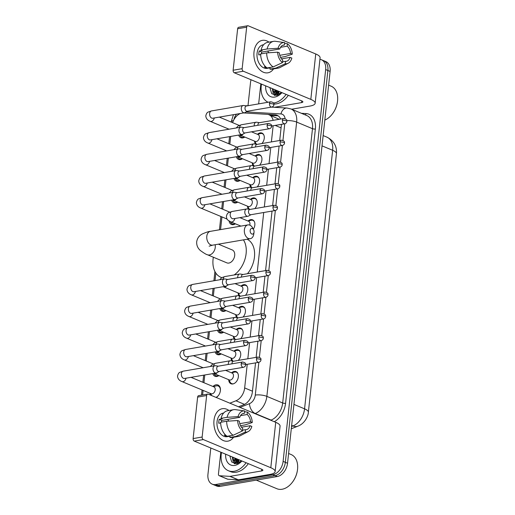 <?xml version="1.0" encoding="UTF-8"?>
<svg xmlns="http://www.w3.org/2000/svg" width="515" height="515" viewBox="0 0 515 515"><rect width="100%" height="100%" fill="white"/><g stroke="black" fill="none" stroke-linecap="round" stroke-linejoin="round"><path stroke-width="0.77" d="M231.531 372.841A6.586 4.487 112.6 0 1 234.216 371.424A6.586 4.487 112.6 0 1 236.07 371.611A6.586 4.487 112.6 0 1 238.104 378.152A6.586 4.487 112.6 0 1 232.851 383.952A6.586 4.487 112.6 0 1 230.997 383.765A6.586 4.487 112.6 0 1 228.679 379.677M233.887 351.159A6.586 4.487 112.6 0 1 236.572 349.743A6.586 4.487 112.6 0 1 238.426 349.93A6.586 4.487 112.6 0 1 238.336 360.41M236.243 329.471A6.586 4.487 112.6 0 1 238.928 328.055A6.586 4.487 112.6 0 1 240.782 328.242A6.586 4.487 112.6 0 1 240.692 338.722M238.6 307.783A6.586 4.487 112.6 0 1 241.284 306.367A6.586 4.487 112.6 0 1 243.138 306.554A6.586 4.487 112.6 0 1 243.048 317.034M240.956 286.102A6.586 4.487 112.6 0 1 243.64 284.686A6.586 4.487 112.6 0 1 245.494 284.872A6.586 4.487 112.6 0 1 245.404 295.353M248.024 221.044A6.586 4.487 112.6 0 1 250.702 219.628A6.586 4.487 112.6 0 1 252.556 219.815A6.586 4.487 112.6 0 1 253.329 229.201M250.38 199.357A6.586 4.487 112.6 0 1 253.058 197.94A6.586 4.487 112.6 0 1 254.912 198.127A6.586 4.487 112.6 0 1 254.828 208.607M252.736 177.675A6.586 4.487 112.6 0 1 255.414 176.259A6.586 4.487 112.6 0 1 257.268 176.445A6.586 4.487 112.6 0 1 257.185 186.926M255.092 155.987A6.586 4.487 112.6 0 1 257.77 154.571A6.586 4.487 112.6 0 1 259.624 154.758A6.586 4.487 112.6 0 1 259.534 165.238M257.449 134.299A6.586 4.487 112.6 0 1 260.127 132.883A6.586 4.487 112.6 0 1 261.981 133.07A6.586 4.487 112.6 0 1 261.89 143.55M212.965 386.488A7.004 4.777 112.6 0 1 216.004 384.802A7.004 4.777 112.6 0 1 217.98 385.001A7.004 4.777 112.6 0 1 220.362 390.859A7.004 4.777 112.6 0 1 216.236 397.496M218.92 375.602A7.004 4.777 112.6 0 1 216.912 376.446A7.004 4.777 112.6 0 1 214.942 376.246A7.004 4.777 112.6 0 1 212.753 373.607M221.276 353.921A7.004 4.777 112.6 0 1 219.268 354.758A7.004 4.777 112.6 0 1 217.298 354.558A7.004 4.777 112.6 0 1 215.109 351.919M223.632 332.233A7.004 4.777 112.6 0 1 221.624 333.07A7.004 4.777 112.6 0 1 219.654 332.877A7.004 4.777 112.6 0 1 217.465 330.237M225.988 310.551A7.004 4.777 112.6 0 1 223.98 311.388A7.004 4.777 112.6 0 1 222.01 311.189A7.004 4.777 112.6 0 1 219.821 308.549M235.407 223.806A7.004 4.777 112.6 0 1 233.404 224.643A7.004 4.777 112.6 0 1 231.435 224.443A7.004 4.777 112.6 0 1 229.053 220.98M237.763 202.118A7.004 4.777 112.6 0 1 235.761 202.962A7.004 4.777 112.6 0 1 233.784 202.762A7.004 4.777 112.6 0 1 231.602 200.123M240.119 180.437A7.004 4.777 112.6 0 1 238.117 181.274A7.004 4.777 112.6 0 1 236.14 181.074A7.004 4.777 112.6 0 1 233.958 178.435M242.475 158.749A7.004 4.777 112.6 0 1 240.473 159.586A7.004 4.777 112.6 0 1 238.497 159.393A7.004 4.777 112.6 0 1 236.314 156.753M244.831 137.067A7.004 4.777 112.6 0 1 242.829 137.904A7.004 4.777 112.6 0 1 240.853 137.705A7.004 4.777 112.6 0 1 238.67 135.065M243.627 112.933L267.073 114.324A12.347 8.42 -67.4 0 1 269.004 114.761A12.347 8.42 -67.4 0 1 273.098 120.349M279.207 119.293L269.004 114.761M240.492 113.474A12.347 8.42 -67.4 0 0 232.606 122.66M229.857 403.181L235.954 400.792A12.347 8.42 -67.4 0 0 244.664 387.943L247.232 364.305M247.831 358.775L249.588 342.623M250.187 337.093L251.944 320.935M252.543 315.405L254.301 299.247M254.899 293.717L256.65 277.566M257.255 272.036L263.719 212.508M264.324 206.978L266.075 190.82M266.68 185.291L268.431 169.139M269.036 163.609L270.787 147.451M271.392 141.921L273.143 125.763M230.688 136.436L229.845 144.181M228.332 158.124L227.488 165.862M225.976 179.806L225.132 187.55M223.619 201.494L222.776 209.238M221.946 216.912L220.562 229.6M215.843 273.085L215.025 280.578M214.195 288.239L213.352 295.977M211.839 309.921L210.996 317.665M209.483 331.609L208.639 339.346M207.127 353.29L206.283 361.034M204.77 374.978L203.934 382.722M203.097 390.396L202.601 394.966M253.168 165.791A6.586 4.487 112.6 0 1 252.241 162.824M250.811 187.473A6.586 4.487 112.6 0 1 249.884 184.505M248.455 209.161A6.586 4.487 112.6 0 1 247.528 206.193M239.031 295.9A6.586 4.487 112.6 0 1 238.104 292.938M236.675 317.588A6.586 4.487 112.6 0 1 235.748 314.62M234.319 339.276A6.586 4.487 112.6 0 1 233.392 336.308M231.962 360.957A6.586 4.487 112.6 0 1 231.035 357.989M255.524 144.103A6.586 4.487 112.6 0 1 254.597 141.136M210.326 395.031A7.004 4.777 112.6 0 1 210.114 393.325M319.924 59.328A12.347 8.42 112.6 0 1 321.405 59.727A12.347 8.42 112.6 0 1 325.667 69.57L283.102 461.395A12.347 8.42 112.6 0 1 272.808 474.688L215.695 484.506L217.916 485.433A12.347 8.42 112.6 0 1 214.44 485.085A12.347 8.42 112.6 0 0 217.916 485.433L275.029 475.615L217.916 485.433L220.137 486.36A12.347 8.42 112.6 0 1 216.661 486.012L212.212 484.158A12.347 8.42 112.6 0 1 207.951 474.315L210.809 448.005M283.102 461.395L285.323 462.322A12.347 8.42 112.6 0 1 275.029 475.615A12.347 8.42 112.6 0 0 285.323 462.322L327.888 70.497L285.323 462.322L287.544 463.249A12.347 8.42 112.6 0 1 277.25 476.542L220.137 486.36M321.405 59.727L323.626 60.654A12.347 8.42 112.6 0 1 327.888 70.497A12.347 8.42 112.6 0 0 323.626 60.654L325.847 61.581A12.347 8.42 112.6 0 1 330.109 71.424L287.544 463.249M235.001 463.815A16.461 11.227 112.6 0 1 234.743 462.129A16.461 11.227 112.6 0 0 235.001 463.815M234.711 461.794A16.461 11.227 112.6 0 1 234.795 458.015A16.461 11.227 112.6 0 0 234.711 461.794M275.016 95.475A16.461 11.227 112.6 0 1 274.759 93.788A16.461 11.227 112.6 0 0 275.016 95.475M274.727 93.453A16.461 11.227 112.6 0 1 274.81 89.674A16.461 11.227 112.6 0 0 274.727 93.453M247.992 105.71L250.515 82.484A12.347 8.42 112.6 0 1 251.043 79.761M215.695 484.506A12.347 8.42 112.6 0 1 212.212 484.158M236.9 462.193A16.461 11.227 112.6 0 1 237.016 458.942A19.75 13.467 112.6 0 0 237.003 459.071M276.916 93.846A16.461 11.227 112.6 0 1 277.031 90.601A19.75 13.467 112.6 0 0 277.019 90.73M280.643 119.049A12.347 8.42 -67.4 0 0 277.102 115.283A12.347 8.42 -67.4 0 0 275.177 114.839L267.761 114.401M279.703 140.492L281.37 125.119A12.347 8.42 -67.4 0 0 281.435 124.34M238.497 406.779L243.679 404.751A12.347 8.42 -67.4 0 0 252.389 391.902L255.543 362.875M256.142 357.346L257.899 341.194M258.498 335.664L260.255 319.506M260.854 313.976L262.611 297.825M263.21 292.288L264.968 276.137M265.566 270.607L272.036 211.079M272.635 205.549L274.392 189.391M274.991 183.861L276.742 167.71M277.347 162.18L279.098 146.022M270.42 115.354L277.398 115.766A12.347 8.42 112.6 0 1 278.164 115.862M254.011 51.951A16.461 11.047 -99.8 0 1 268.978 42.146A16.461 11.047 -99.8 0 0 262.335 40.363A16.461 11.047 -99.8 0 0 254.011 51.951A16.461 11.047 -99.8 0 0 260.378 70.323A16.461 11.047 -99.8 0 0 273.574 68.913A16.461 11.047 -99.8 0 1 267.909 72.808A16.461 11.047 -99.8 0 1 254.011 51.951M258.659 103.876L260.835 83.842M291.606 109.225L309.901 106.084A16.461 4.783 -173.8 0 0 315.154 103.225A16.461 4.783 -173.8 0 0 310.815 99.382L243.325 71.225L234.306 72.776L301.796 100.927A4.114 1.197 6.2 0 1 302.884 101.893A4.114 1.197 6.2 0 1 301.571 102.607L274.308 107.294M315.154 103.225L320.085 57.815A16.461 4.783 -173.8 0 0 315.747 53.972L248.256 25.821A2.06 1.384 80.2 0 0 247.696 25.75A2.06 1.384 80.2 0 0 246.659 27.198L237.64 28.75A2.06 1.384 -99.8 0 1 238.677 27.301L247.696 25.75M234.306 72.776A2.06 1.384 -99.8 0 1 233.128 70.24L242.147 68.688L246.659 27.198M242.147 68.688A2.06 1.384 80.2 0 0 243.325 71.225M233.128 70.24L237.64 28.75M261.388 53.811A8.227 5.523 80.2 0 1 261.762 52.079L279.8 48.977A8.227 5.523 -99.8 0 1 283.565 45.069A8.227 5.523 -99.8 0 1 284.396 45.017L282.774 45.294M280.54 47.316L287.177 46.176A8.227 5.523 -99.8 0 1 290.557 53.463L279.787 55.311M267.684 51.056A8.227 5.523 -99.8 0 1 268.714 52.768M260.674 54.603L258.781 54.925A11.935 8.008 -99.8 0 1 258.871 52.916A11.935 8.008 -99.8 0 1 259.206 51.011L262.212 50.496L261.086 50.026A13.577 9.116 -99.8 0 1 267.633 42.378L273.645 41.342A13.577 9.116 -99.8 0 1 275.596 41.322L284.66 42.61L284.396 45.017M270.072 67.845L267.143 68.347A11.935 8.008 -99.8 0 1 257.069 53.225A11.935 8.008 -99.8 0 1 263.101 44.824L263.622 44.734M265.56 66.667L264.324 66.879A11.935 8.008 -99.8 0 0 267.098 68.038L270.105 67.523L269.931 69.107L275.943 68.077L285.265 63.744L285.529 61.337L282.568 61.845M281.493 58.864L290.125 57.377L291.838 58.092A10.699 7.178 -99.8 0 1 288.226 63.223L280.089 67.484A13.577 9.116 -99.8 0 1 278.242 68.109L272.229 69.145A13.577 9.116 -99.8 0 1 269.931 69.107M267.156 67.948A13.577 9.116 -99.8 0 1 260.661 53.94L266.673 52.903L277.662 52.176L279.368 52.891A8.227 5.523 -99.8 0 0 282.748 60.178L282.49 62.585L273.169 66.918L267.156 67.948M280.566 57.352L285.213 56.547L292.263 54.178L290.557 53.463M278.242 68.109A13.577 9.116 -99.8 0 1 275.943 68.077M273.169 66.918A13.577 9.116 -99.8 0 1 266.673 52.903M287.177 46.176L287.434 43.769L284.576 43.363M287.434 43.769A10.699 7.178 -99.8 0 1 292.263 54.178M288.226 63.223A10.699 7.178 -99.8 0 1 285.265 63.744M282.49 62.585A10.699 7.178 -99.8 0 1 277.662 52.176M290.125 57.377A8.227 5.523 -99.8 0 1 286.359 61.285A8.227 5.523 -99.8 0 1 285.529 61.337M279.8 48.977L278.087 48.262L267.098 48.989L261.086 50.026M267.098 48.989A13.577 9.116 -99.8 0 1 273.645 41.342M278.087 48.262A10.699 7.178 -99.8 0 1 284.66 42.61M261.762 52.079L259.206 51.011M277.598 94.515A18.514 12.63 112.6 0 1 277.81 91.322M286.121 94.387A20.574 14.034 112.6 0 1 274.135 102.942A20.574 14.034 112.6 0 1 273.562 103.026M268.103 102.253A20.574 14.034 112.6 0 1 261.491 84.119M288.342 95.314A20.574 14.034 112.6 0 1 276.355 103.863A20.574 14.034 112.6 0 1 273.928 104.024M281.937 92.642A14.401 9.824 112.6 0 1 274.772 97.065A14.401 9.824 112.6 0 1 265.676 85.863M269.854 87.602L271.733 93.685L276.645 95.455L281.84 92.603M273.04 88.934L273.42 91.129L275.873 94.335M272.345 88.644L272.725 90.84L275.519 94.206L278.242 94.419L281.711 92.552M275.815 90.093L276.201 92.288L277.43 94.528M277.714 94.818L278.042 95.101M275.119 89.803L275.506 91.998L277.019 94.528M277.315 94.786L277.875 95.159M278.589 91.252L279.227 94.129M277.9 90.962L278.75 94.29M281.37 92.41L281.396 92.816M280.675 92.121L280.804 93.273M328.622 85.142L331.164 86.205A18.514 12.63 112.6 0 1 337.473 101.655A18.514 12.63 112.6 0 1 332.33 114.002A18.514 12.63 112.6 0 1 324.823 120.104M337.473 101.655L337.434 101.964A17.697 12.064 112.6 0 1 332.516 113.757L332.33 114.002M272.641 90.556L273.111 92.938L274.366 95.346M250.161 230.469A2.878 1.931 80.2 0 0 251.771 234.003A2.878 1.931 80.2 0 0 254.037 232.188A2.878 1.931 80.2 0 0 254.049 232.091A2.878 1.931 80.2 0 0 253.625 229.78A2.878 1.931 80.2 0 0 251.584 228.448A2.878 1.931 80.2 0 0 250.161 230.469M254.037 232.188L253.792 234.003A6.998 4.693 -99.8 0 1 250.284 238.69A6.998 4.693 -99.8 0 1 244.374 229.825A6.998 4.693 -99.8 0 1 247.915 224.901A6.998 4.693 -99.8 0 1 252.788 228.151L253.625 229.78M209.135 246.17L212.708 245.146A6.998 4.693 80.2 0 1 206.798 236.282A6.998 4.693 80.2 0 1 210.339 231.357C208.936 231.351 206.219 232.239 202.202 234.016C199.093 235.722 197.251 238.31 196.685 241.786C196.498 245.295 197.734 248.224 200.406 250.554C204.017 253.174 206.367 254.577 207.455 254.764L226.896 262.869A6.998 4.77 -67.4 0 0 228.866 263.068A6.998 4.77 -67.4 0 0 234.447 256.908A6.998 4.77 -67.4 0 0 232.284 249.962L218.405 244.168M221.765 277.63A22.634 15.437 112.6 0 1 220.877 277.302A22.634 15.437 112.6 0 1 213.352 257.223M243.421 239.868A22.634 15.437 112.6 0 1 234.125 274.965M247.142 239.23A22.634 15.437 112.6 0 1 247.477 273.716M239.713 134.917L240.196 135.754A6.174 4.21 -67.4 0 0 241.728 137.17A6.174 4.21 -67.4 0 0 243.466 137.344A6.174 4.21 -67.4 0 0 244.606 136.971M246.563 105.955L243.75 105.491A3.702 2.485 80.2 0 0 243.183 105.491A3.702 2.485 80.2 0 0 241.31 108.099A3.702 2.485 80.2 0 0 243.428 112.669A3.702 2.485 80.2 0 0 244.438 112.791A3.702 2.485 80.2 0 0 244.973 112.605L247.47 111.227M269.48 103.669A2.672 1.796 80.2 0 1 270.832 101.783L246.363 105.993A2.672 1.796 80.2 0 0 245.011 107.873A2.672 1.796 80.2 0 0 246.537 111.169A2.672 1.796 80.2 0 0 247.264 111.266L271.74 107.056C273.092 106.637 273.826 105.858 273.941 104.712A2.672 0.779 6.2 0 0 273.24 104.088A2.672 0.779 -173.8 0 0 269.48 103.669A2.672 1.796 80.2 0 0 271.74 107.056M237.357 156.605L237.84 157.442A6.174 4.21 -67.4 0 0 239.372 158.852A6.174 4.21 -67.4 0 0 241.11 159.032A6.174 4.21 -67.4 0 0 242.25 158.652M244.207 127.643L241.393 127.179A3.702 2.485 80.2 0 0 240.827 127.179A3.702 2.485 80.2 0 0 238.954 129.786A3.702 2.485 80.2 0 0 241.072 134.351A3.702 2.485 80.2 0 0 242.082 134.479A3.702 2.485 80.2 0 0 242.617 134.286L245.114 132.915M267.124 125.351A2.672 1.796 80.2 0 1 268.476 123.471L244.007 127.675A2.672 1.796 80.2 0 0 242.655 129.561A2.672 1.796 80.2 0 0 244.181 132.857A2.672 1.796 80.2 0 0 244.908 132.947L269.384 128.744C270.736 128.325 271.469 127.54 271.585 126.394A2.672 0.779 6.2 0 0 270.884 125.769A2.672 0.779 -173.8 0 0 267.124 125.351A2.672 1.796 80.2 0 0 269.384 128.744M235.001 178.287L235.484 179.13A6.174 4.21 -67.4 0 0 237.016 180.54A6.174 4.21 -67.4 0 0 238.754 180.714A6.174 4.21 -67.4 0 0 239.893 180.34M241.85 149.324L239.037 148.867A3.702 2.485 80.2 0 0 238.471 148.867A3.702 2.485 80.2 0 0 236.597 151.474A3.702 2.485 80.2 0 0 238.715 156.039A3.702 2.485 80.2 0 0 239.726 156.167A3.702 2.485 80.2 0 0 240.26 155.974L242.758 154.597M264.768 147.039A2.672 1.796 80.2 0 1 266.12 145.153L241.651 149.363A2.672 1.796 80.2 0 0 240.299 151.243A2.672 1.796 80.2 0 0 241.825 154.545A2.672 1.796 80.2 0 0 242.559 154.635L267.028 150.425C268.379 150.013 269.113 149.228 269.229 148.082A2.672 0.779 6.2 0 0 268.527 147.457A2.672 0.779 -173.8 0 0 264.768 147.039A2.672 1.796 80.2 0 0 267.028 150.425M232.645 199.975L233.128 200.811A6.174 4.21 -67.4 0 0 234.66 202.228A6.174 4.21 -67.4 0 0 236.404 202.401A6.174 4.21 -67.4 0 0 237.537 202.028M239.494 171.012L236.681 170.549A3.702 2.485 80.2 0 0 236.115 170.549A3.702 2.485 80.2 0 0 234.241 173.156A3.702 2.485 80.2 0 0 236.359 177.72A3.702 2.485 80.2 0 0 237.37 177.849A3.702 2.485 80.2 0 0 237.904 177.662L240.402 176.285M262.412 168.727A2.672 1.796 80.2 0 1 263.764 166.841L239.295 171.044A2.672 1.796 80.2 0 0 237.943 172.931A2.672 1.796 80.2 0 0 239.469 176.227A2.672 1.796 80.2 0 0 240.202 176.317L264.671 172.113C266.023 171.695 266.757 170.916 266.873 169.763A2.672 0.779 6.2 0 0 266.171 169.139A2.672 0.779 -173.8 0 0 262.412 168.727A2.672 1.796 80.2 0 0 264.671 172.113M230.295 221.656L230.772 222.499A6.174 4.21 -67.4 0 0 232.31 223.909A6.174 4.21 -67.4 0 0 234.048 224.083A6.174 4.21 -67.4 0 0 235.181 223.71M237.138 192.7L234.331 192.237A3.702 2.485 80.2 0 0 233.759 192.237A3.702 2.485 80.2 0 0 231.885 194.844A3.702 2.485 80.2 0 0 234.003 199.408A3.702 2.485 80.2 0 0 235.014 199.537A3.702 2.485 80.2 0 0 235.548 199.344L238.046 197.972M260.056 190.408A2.672 1.796 80.2 0 1 261.408 188.529L236.939 192.732A2.672 1.796 80.2 0 0 235.587 194.619A2.672 1.796 80.2 0 0 237.112 197.915A2.672 1.796 80.2 0 0 237.846 198.005L262.315 193.801C263.667 193.382 264.401 192.597 264.517 191.451A2.672 0.779 6.2 0 0 263.815 190.827A2.672 0.779 -173.8 0 0 260.056 190.408A2.672 1.796 80.2 0 0 262.315 193.801M220.871 308.401L221.347 309.238A6.174 4.21 -67.4 0 0 222.886 310.654A6.174 4.21 -67.4 0 0 224.624 310.828A6.174 4.21 -67.4 0 0 225.757 310.455M227.72 279.439L224.907 278.976A3.702 2.485 80.2 0 0 224.334 278.976A3.702 2.485 80.2 0 0 222.461 281.583A3.702 2.485 80.2 0 0 224.579 286.153A3.702 2.485 80.2 0 0 225.589 286.276A3.702 2.485 80.2 0 0 226.13 286.089L228.621 284.711M250.631 277.154A2.672 1.796 80.2 0 1 251.983 275.268L227.514 279.478A2.672 1.796 80.2 0 0 226.162 281.357A2.672 1.796 80.2 0 0 227.694 284.653A2.672 1.796 80.2 0 0 228.422 284.75L252.891 280.54C254.243 280.121 254.977 279.342 255.099 278.197A2.672 0.779 6.2 0 0 254.391 277.572A2.672 0.779 -173.8 0 0 250.631 277.154A2.672 1.796 80.2 0 0 252.891 280.54M218.515 330.089L218.991 330.926A6.174 4.21 -67.4 0 0 220.529 332.336A6.174 4.21 -67.4 0 0 222.268 332.516A6.174 4.21 -67.4 0 0 223.401 332.136M225.364 301.127L222.551 300.663A3.702 2.485 80.2 0 0 221.978 300.663A3.702 2.485 80.2 0 0 220.105 303.271A3.702 2.485 80.2 0 0 222.222 307.835A3.702 2.485 80.2 0 0 223.233 307.964A3.702 2.485 80.2 0 0 223.774 307.77L226.265 306.399M248.275 298.835A2.672 1.796 80.2 0 1 249.627 296.955L225.158 301.159A2.672 1.796 80.2 0 0 223.806 303.045A2.672 1.796 80.2 0 0 225.338 306.341A2.672 1.796 80.2 0 0 226.066 306.431L250.535 302.228C251.887 301.809 252.62 301.024 252.743 299.878A2.672 0.779 6.2 0 0 252.035 299.254A2.672 0.779 -173.8 0 0 248.275 298.835A2.672 1.796 80.2 0 0 250.535 302.228M216.158 351.771L216.635 352.614A6.174 4.21 -67.4 0 0 218.173 354.024A6.174 4.21 -67.4 0 0 219.911 354.198A6.174 4.21 -67.4 0 0 221.044 353.824M223.008 322.808L220.195 322.351A3.702 2.485 80.2 0 0 219.622 322.351A3.702 2.485 80.2 0 0 217.748 324.959A3.702 2.485 80.2 0 0 219.866 329.523A3.702 2.485 80.2 0 0 220.877 329.652A3.702 2.485 80.2 0 0 221.418 329.458L223.909 328.081M245.919 320.523A2.672 1.796 80.2 0 1 247.271 318.643L222.802 322.847A2.672 1.796 80.2 0 0 221.45 324.727A2.672 1.796 80.2 0 0 222.982 328.029A2.672 1.796 80.2 0 0 223.71 328.119L248.179 323.909C249.53 323.497 250.264 322.712 250.387 321.566A2.672 0.779 6.2 0 0 249.678 320.942A2.672 0.779 -173.8 0 0 245.919 320.523A2.672 1.796 80.2 0 0 248.179 323.909M213.802 373.459L214.279 374.296A6.174 4.21 -67.4 0 0 215.817 375.712A6.174 4.21 -67.4 0 0 217.555 375.886A6.174 4.21 -67.4 0 0 218.688 375.512M220.652 344.496L217.839 344.033A3.702 2.485 80.2 0 0 217.266 344.033A3.702 2.485 80.2 0 0 215.392 346.64A3.702 2.485 80.2 0 0 217.51 351.204A3.702 2.485 80.2 0 0 218.521 351.333A3.702 2.485 80.2 0 0 219.062 351.146L221.559 349.769M243.563 342.211A2.672 1.796 80.2 0 1 244.915 340.325L220.446 344.529A2.672 1.796 80.2 0 0 219.094 346.415A2.672 1.796 80.2 0 0 220.626 349.711A2.672 1.796 80.2 0 0 221.353 349.801L245.822 345.597C247.174 345.179 247.908 344.4 248.03 343.248A2.672 0.779 6.2 0 0 247.322 342.623A2.672 0.779 -173.8 0 0 243.563 342.211A2.672 1.796 80.2 0 0 245.822 345.597M220.317 391.181A6.174 4.21 -67.4 0 0 218.212 385.999A6.174 4.21 -67.4 0 0 216.474 385.825A6.174 4.21 -67.4 0 0 216.126 385.902L213.352 386.649M183.977 378.474L184.479 378.467A3.702 2.485 80.2 0 1 181.338 373.999A3.702 2.485 80.2 0 1 181.357 373.774A3.702 2.485 80.2 0 1 183.224 371.167L179.98 372.261C178.847 372.609 178.023 373.903 177.527 376.13C177.739 378.725 179.22 380.54 181.969 381.583L211.079 393.724A3.702 2.524 -67.4 0 0 212.122 393.833A3.702 2.524 -67.4 0 0 215.077 390.57A3.702 2.524 -67.4 0 0 213.931 386.887L191.033 377.341M218.296 366.184L215.482 365.721A3.702 2.485 80.2 0 0 214.91 365.721A3.702 2.485 80.2 0 0 213.036 368.328A3.702 2.485 80.2 0 0 215.154 372.892A3.702 2.485 80.2 0 0 216.165 373.021A3.702 2.485 80.2 0 0 216.706 372.828L219.203 371.457M241.207 363.893A2.672 1.796 80.2 0 1 242.559 362.013L218.09 366.216A2.672 1.796 80.2 0 0 216.738 368.103A2.672 1.796 80.2 0 0 218.27 371.399A2.672 1.796 80.2 0 0 218.997 371.489L243.466 367.285C244.818 366.867 245.552 366.081 245.674 364.935A2.672 0.779 6.2 0 0 244.966 364.311A2.672 0.779 -173.8 0 0 241.207 363.893A2.672 1.796 80.2 0 0 243.466 367.285M215.933 397.368A6.174 4.21 -67.4 0 0 218.618 395.243M263.764 134.853A6.174 4.21 -67.4 0 0 262.38 133.681A6.174 4.21 -67.4 0 0 260.642 133.507A6.174 4.21 -67.4 0 0 260.294 133.585L257.519 134.331M254.668 141.168L256.09 143.666A6.174 4.21 -67.4 0 0 256.515 144.264M243.305 133.913A3.702 2.524 -67.4 0 1 241.29 135.258A3.702 2.524 -67.4 0 1 240.248 135.149L255.247 141.406A3.702 2.524 -67.4 0 0 256.29 141.516A3.702 2.524 -67.4 0 0 259.245 138.252A3.702 2.524 -67.4 0 0 258.099 134.57L251.494 131.814M259.496 122.686L256.682 122.222A3.702 2.485 80.2 0 0 256.11 122.222A3.702 2.485 80.2 0 0 254.243 124.83A3.702 2.485 80.2 0 0 254.236 125.918M283.765 118.514C288.329 119.551 286.398 121.077 286.874 121.437A2.672 0.779 6.2 0 0 286.166 120.813A2.672 0.779 -173.8 0 0 282.407 120.394A2.672 1.796 80.2 0 1 283.765 118.514L259.29 122.718A2.672 1.796 80.2 0 0 257.938 124.604A2.672 1.796 80.2 0 0 257.931 125.28M261.408 156.534A6.174 4.21 -67.4 0 0 260.024 155.369A6.174 4.21 -67.4 0 0 258.285 155.195A6.174 4.21 -67.4 0 0 257.938 155.273L255.163 156.019M252.311 162.849L253.734 165.347A6.174 4.21 -67.4 0 0 254.159 165.952M240.949 155.594A3.702 2.524 -67.4 0 1 238.934 156.94A3.702 2.524 -67.4 0 1 237.891 156.837L252.891 163.094A3.702 2.524 -67.4 0 0 253.934 163.197A3.702 2.524 -67.4 0 0 256.888 159.933A3.702 2.524 -67.4 0 0 255.743 156.257L249.138 153.502M257.139 144.367L254.326 143.904A3.702 2.485 80.2 0 0 253.753 143.91A3.702 2.485 80.2 0 0 251.887 146.518A3.702 2.485 80.2 0 0 251.88 147.605M281.409 140.196C285.973 141.239 284.042 142.764 284.518 143.125A2.672 0.779 6.2 0 0 283.81 142.501A2.672 0.779 -173.8 0 0 280.057 142.082A2.672 1.796 80.2 0 1 281.409 140.196L256.934 144.406A2.672 1.796 80.2 0 0 255.582 146.286A2.672 1.796 80.2 0 0 255.575 146.968M259.051 178.222A6.174 4.21 -67.4 0 0 257.667 177.057A6.174 4.21 -67.4 0 0 255.929 176.877A6.174 4.21 -67.4 0 0 255.582 176.954L252.807 177.701M249.955 184.537L251.378 187.035A6.174 4.21 -67.4 0 0 251.803 187.64M238.593 177.282A3.702 2.524 -67.4 0 1 236.578 178.628A3.702 2.524 -67.4 0 1 235.535 178.525L250.535 184.776A3.702 2.524 -67.4 0 0 251.578 184.885A3.702 2.524 -67.4 0 0 254.532 181.621A3.702 2.524 -67.4 0 0 253.386 177.945L246.782 175.19M254.783 166.055L251.97 165.592A3.702 2.485 80.2 0 0 251.397 165.592A3.702 2.485 80.2 0 0 249.53 168.199A3.702 2.485 80.2 0 0 249.524 169.287M279.053 161.884C283.617 162.92 281.686 164.446 282.162 164.806A2.672 0.779 6.2 0 0 281.46 164.182A2.672 0.779 -173.8 0 0 277.701 163.77A2.672 1.796 80.2 0 1 279.053 161.884L254.584 166.088A2.672 1.796 80.2 0 0 253.226 167.974A2.672 1.796 80.2 0 0 253.219 168.656M256.695 199.904A6.174 4.21 -67.4 0 0 255.311 198.739A6.174 4.21 -67.4 0 0 253.573 198.565A6.174 4.21 -67.4 0 0 253.226 198.642L250.451 199.389M247.599 206.225L249.022 208.723A6.174 4.21 -67.4 0 0 249.447 209.322M236.237 198.97A3.702 2.524 -67.4 0 1 234.222 200.316A3.702 2.524 -67.4 0 1 233.179 200.206L248.179 206.464A3.702 2.524 -67.4 0 0 249.221 206.567A3.702 2.524 -67.4 0 0 252.176 203.303A3.702 2.524 -67.4 0 0 251.03 199.627L244.425 196.872M252.427 187.743L249.614 187.28A3.702 2.485 80.2 0 0 249.048 187.28A3.702 2.485 80.2 0 0 247.174 189.887A3.702 2.485 80.2 0 0 247.168 190.975M276.697 183.572C281.261 184.608 279.33 186.134 279.806 186.494A2.672 0.779 6.2 0 0 279.104 185.87A2.672 0.779 -173.8 0 0 275.345 185.452A2.672 1.796 80.2 0 1 276.697 183.572L252.228 187.775A2.672 1.796 80.2 0 0 250.876 189.662A2.672 1.796 80.2 0 0 250.863 190.338M254.339 221.592A6.174 4.21 -67.4 0 0 252.955 220.426A6.174 4.21 -67.4 0 0 251.217 220.253A6.174 4.21 -67.4 0 0 250.869 220.33L248.095 221.07M250.071 209.425L247.258 208.961A3.702 2.485 80.2 0 0 246.691 208.961A3.702 2.485 80.2 0 0 244.818 211.568A3.702 2.485 80.2 0 0 246.936 216.139A3.702 2.485 80.2 0 0 247.94 216.261A3.702 2.485 80.2 0 0 248.481 216.075L250.979 214.697M272.989 207.139A2.672 1.796 80.2 0 1 274.341 205.253L249.872 209.463A2.672 1.796 80.2 0 0 248.52 211.343A2.672 1.796 80.2 0 0 250.045 214.639A2.672 1.796 80.2 0 0 250.773 214.736L275.242 210.526C276.6 210.107 277.334 209.328 277.45 208.182A2.672 0.779 6.2 0 0 276.748 207.558A2.672 0.779 -173.8 0 0 272.989 207.139A2.672 1.796 80.2 0 0 275.242 210.526M249.781 225.126A3.702 2.524 -67.4 0 0 248.674 221.315L239.887 217.645M247.271 286.649A6.174 4.21 -67.4 0 0 245.887 285.484A6.174 4.21 -67.4 0 0 244.149 285.31A6.174 4.21 -67.4 0 0 243.801 285.381L241.026 286.128M238.175 292.964L239.597 295.462A6.174 4.21 -67.4 0 0 240.029 296.067M226.812 285.709A3.702 2.524 -67.4 0 1 224.798 287.055A3.702 2.524 -67.4 0 1 223.755 286.952L238.754 293.209A3.702 2.524 -67.4 0 0 239.797 293.312A3.702 2.524 -67.4 0 0 242.752 290.048A3.702 2.524 -67.4 0 0 241.606 286.372L235.001 283.617M243.003 274.482L240.19 274.019A3.702 2.485 80.2 0 0 239.623 274.019A3.702 2.485 80.2 0 0 237.75 276.626A3.702 2.485 80.2 0 0 237.75 277.714M267.272 270.311C271.836 271.347 269.905 272.873 270.381 273.24A2.672 0.779 6.2 0 0 269.68 272.609A2.672 0.779 -173.8 0 0 265.92 272.197A2.672 1.796 80.2 0 1 267.272 270.311L242.803 274.521A2.672 1.796 80.2 0 0 241.451 276.401A2.672 1.796 80.2 0 0 241.438 277.083M244.915 308.337A6.174 4.21 -67.4 0 0 243.531 307.165A6.174 4.21 -67.4 0 0 241.793 306.992A6.174 4.21 -67.4 0 0 241.445 307.069L238.67 307.816M235.819 314.652L237.241 317.15A6.174 4.21 -67.4 0 0 237.673 317.749M224.456 307.397A3.702 2.524 -67.4 0 1 222.441 308.743A3.702 2.524 -67.4 0 1 221.399 308.633L236.398 314.89A3.702 2.524 -67.4 0 0 237.441 315A3.702 2.524 -67.4 0 0 240.396 311.736A3.702 2.524 -67.4 0 0 239.25 308.054L232.645 305.298M240.647 296.17L237.833 295.707A3.702 2.485 80.2 0 0 237.267 295.707A3.702 2.485 80.2 0 0 235.394 298.314A3.702 2.485 80.2 0 0 235.394 299.402M264.916 291.999C269.48 293.035 267.549 294.561 268.025 294.921A2.672 0.779 6.2 0 0 267.324 294.297A2.672 0.779 -173.8 0 0 263.564 293.878A2.672 1.796 80.2 0 1 264.916 291.999L240.447 296.202A2.672 1.796 80.2 0 0 239.095 298.088A2.672 1.796 80.2 0 0 239.082 298.764M242.565 330.018A6.174 4.21 -67.4 0 0 241.174 328.853A6.174 4.21 -67.4 0 0 239.436 328.679A6.174 4.21 -67.4 0 0 239.089 328.757L236.314 329.503M233.469 336.334L234.885 338.831A6.174 4.21 -67.4 0 0 235.316 339.437M222.1 329.079A3.702 2.524 -67.4 0 1 220.085 330.424A3.702 2.524 -67.4 0 1 219.042 330.321L234.042 336.578A3.702 2.524 -67.4 0 0 235.085 336.681A3.702 2.524 -67.4 0 0 238.039 333.417A3.702 2.524 -67.4 0 0 236.894 329.742L230.289 326.986M238.291 317.852L235.484 317.388A3.702 2.485 80.2 0 0 234.911 317.395A3.702 2.485 80.2 0 0 233.038 320.002A3.702 2.485 80.2 0 0 233.038 321.09M262.56 313.68C267.124 314.723 265.193 316.249 265.669 316.609A2.672 0.779 6.2 0 0 264.968 315.985A2.672 0.779 -173.8 0 0 261.208 315.566A2.672 1.796 80.2 0 1 262.56 313.68L238.091 317.89A2.672 1.796 80.2 0 0 236.739 319.77A2.672 1.796 80.2 0 0 236.726 320.452M240.209 351.706A6.174 4.21 -67.4 0 0 238.818 350.541A6.174 4.21 -67.4 0 0 237.08 350.361A6.174 4.21 -67.4 0 0 236.739 350.438L233.965 351.185M231.113 358.022L232.529 360.519A6.174 4.21 -67.4 0 0 232.96 361.124M219.744 350.767A3.702 2.524 -67.4 0 1 217.729 352.112A3.702 2.524 -67.4 0 1 216.686 352.009L231.686 358.26A3.702 2.524 -67.4 0 0 232.728 358.369A3.702 2.524 -67.4 0 0 235.683 355.105A3.702 2.524 -67.4 0 0 234.537 351.43L227.933 348.674M235.934 339.54L233.128 339.076A3.702 2.485 80.2 0 0 232.555 339.076A3.702 2.485 80.2 0 0 230.681 341.683A3.702 2.485 80.2 0 0 230.681 342.771M260.204 335.368C264.768 336.404 262.837 337.93 263.313 338.291A2.672 0.779 6.2 0 0 262.611 337.666A2.672 0.779 -173.8 0 0 258.852 337.254A2.672 1.796 80.2 0 1 260.204 335.368L235.735 339.572A2.672 1.796 80.2 0 0 234.383 341.458A2.672 1.796 80.2 0 0 234.37 342.14M237.853 373.388A6.174 4.21 -67.4 0 0 236.469 372.223A6.174 4.21 -67.4 0 0 234.724 372.049A6.174 4.21 -67.4 0 0 234.383 372.126L231.608 372.873M228.757 379.71L230.173 382.207A6.174 4.21 -67.4 0 0 231.711 383.617A6.174 4.21 -67.4 0 0 233.45 383.791A6.174 4.21 -67.4 0 0 233.514 383.778M217.388 372.454A3.702 2.524 -67.4 0 1 215.373 373.8A3.702 2.524 -67.4 0 1 214.33 373.69L229.33 379.948A3.702 2.524 -67.4 0 0 230.372 380.051A3.702 2.524 -67.4 0 0 233.327 376.787A3.702 2.524 -67.4 0 0 232.181 373.111L225.576 370.356M233.578 361.227L230.772 360.764A3.702 2.485 80.2 0 0 230.199 360.764A3.702 2.485 80.2 0 0 228.325 363.371A3.702 2.485 80.2 0 0 228.325 364.459M257.848 357.056C262.412 358.092 260.481 359.618 260.963 359.979A2.672 0.779 6.2 0 0 260.255 359.354A2.672 0.779 -173.8 0 0 256.496 358.936A2.672 1.796 80.2 0 1 257.848 357.056L233.379 361.26A2.672 1.796 80.2 0 0 232.027 363.146A2.672 1.796 80.2 0 0 232.014 363.822M213.995 420.292A16.461 11.047 -99.8 0 1 228.963 410.487A16.461 11.047 -99.8 0 0 222.319 408.704A16.461 11.047 -99.8 0 0 213.995 420.292A16.461 11.047 -99.8 0 0 220.362 438.664A16.461 11.047 -99.8 0 0 233.559 437.254A16.461 11.047 -99.8 0 1 227.894 441.149A16.461 11.047 -99.8 0 1 213.995 420.292M229.864 476.362A2.06 1.403 -67.4 0 0 230.121 476.349L238.451 479.826A2.06 1.403 112.6 0 1 238.194 479.838L229.864 476.362L219.48 475.751A2.06 1.403 -67.4 0 1 219.158 475.673A2.06 1.403 -67.4 0 1 218.444 474.038L220.819 452.183M238.451 479.826L269.886 474.424A16.461 4.783 -173.8 0 0 275.139 471.566A16.461 4.783 -173.8 0 0 270.8 467.723L203.309 439.565L194.29 441.117L261.781 469.268A4.114 1.197 6.2 0 1 262.869 470.234A4.114 1.197 6.2 0 1 261.556 470.948L230.121 476.349M238.194 479.838L227.81 479.227A2.06 1.403 112.6 0 1 227.488 479.15L219.158 475.673M275.139 471.566L280.07 426.156A16.461 4.783 -173.8 0 0 275.731 422.313L208.24 394.162A2.06 1.384 80.2 0 0 207.68 394.091A2.06 1.384 80.2 0 0 206.644 395.539L197.625 397.091A2.06 1.384 -99.8 0 1 198.661 395.642L207.68 394.091M194.29 441.117A2.06 1.384 -99.8 0 1 193.119 438.58L202.138 437.029L206.644 395.539M202.138 437.029A2.06 1.384 80.2 0 0 203.309 439.565M193.119 438.58L197.625 397.091M221.373 422.152A8.227 5.523 80.2 0 1 221.746 420.42L239.784 417.317A8.227 5.523 -99.8 0 1 243.556 413.41A8.227 5.523 -99.8 0 1 244.38 413.358L242.758 413.635M240.524 415.656L247.161 414.517A8.227 5.523 -99.8 0 1 250.541 421.804L239.771 423.652M227.675 419.397A8.227 5.523 -99.8 0 1 228.699 421.109M220.658 422.944L218.766 423.266A11.935 8.008 -99.8 0 1 218.856 421.257A11.935 8.008 -99.8 0 1 219.19 419.352L222.197 418.837L221.07 418.367A13.577 9.116 -99.8 0 1 227.617 410.719L233.63 409.683A13.577 9.116 -99.8 0 1 235.58 409.663L244.644 410.951L244.38 413.358M230.057 436.186L227.128 436.688A11.935 8.008 -99.8 0 1 217.053 421.566A11.935 8.008 -99.8 0 1 223.085 413.165L223.607 413.075M225.544 435.008L224.308 435.22A11.935 8.008 -99.8 0 0 227.083 436.379L230.089 435.864L229.922 437.447L235.928 436.417L245.249 432.085L245.513 429.677L242.552 430.186M241.484 427.205L250.116 425.718L251.822 426.433A10.699 7.178 -99.8 0 1 248.217 431.57L240.074 435.825A13.577 9.116 -99.8 0 1 238.233 436.45L232.22 437.486A13.577 9.116 -99.8 0 1 229.922 437.447M227.141 436.289A13.577 9.116 -99.8 0 1 220.645 422.281L226.658 421.244L237.647 420.517L239.359 421.231A8.227 5.523 -99.8 0 0 242.732 428.519L242.475 430.926L233.153 435.259L227.141 436.289M240.55 425.693L245.204 424.888L252.247 422.519L250.541 421.804M238.233 436.45A13.577 9.116 -99.8 0 1 235.928 436.417M233.153 435.259A13.577 9.116 -99.8 0 1 226.658 421.244M247.161 414.517L247.419 412.109L244.561 411.704M247.419 412.109A10.699 7.178 -99.8 0 1 252.247 422.519M248.217 431.57A10.699 7.178 -99.8 0 1 245.249 432.085M242.475 430.926A10.699 7.178 -99.8 0 1 237.647 420.517M250.116 425.718A8.227 5.523 -99.8 0 1 246.344 429.626A8.227 5.523 -99.8 0 1 245.513 429.677M239.784 417.317L238.072 416.603L227.083 417.33L221.07 418.367M227.083 417.33A13.577 9.116 -99.8 0 1 233.63 409.683M238.072 416.603A10.699 7.178 -99.8 0 1 244.644 410.951M221.746 420.42L219.19 419.352M288.606 453.483L291.149 454.545A18.514 12.63 112.6 0 1 297.464 469.995A18.514 12.63 112.6 0 1 292.314 482.343A18.514 12.63 112.6 0 1 282.104 489.25A18.514 12.63 112.6 0 1 276.89 488.722L256.316 480.141M237.582 462.856A18.514 12.63 112.6 0 1 237.795 459.663M246.106 462.728A20.574 14.034 112.6 0 1 234.119 471.283A20.574 14.034 112.6 0 1 228.325 470.697A20.574 14.034 112.6 0 1 221.482 452.46M248.327 463.655A20.574 14.034 112.6 0 1 236.34 472.21A20.574 14.034 112.6 0 1 230.546 471.624L228.325 470.697M241.921 460.983A14.401 9.824 112.6 0 1 234.756 465.406A14.401 9.824 112.6 0 1 225.667 454.204M229.838 455.942L231.718 462.026L236.63 463.796L241.825 460.944M233.025 457.275L233.404 459.47L235.857 462.676M232.329 456.985L232.709 459.18L235.51 462.547L238.226 462.76L241.696 460.893M235.799 458.434L236.185 460.629L237.415 462.869M237.698 463.159L238.027 463.442M235.104 458.144L235.49 460.339L237.003 462.869M237.306 463.127L237.859 463.5M238.58 459.592L239.211 462.47M237.885 459.303L238.735 462.631M241.355 460.751L241.387 461.157M240.66 460.462L240.788 461.614M297.464 469.995L297.419 470.304A17.697 12.064 112.6 0 1 292.501 482.098L292.314 482.343M232.626 458.904L233.095 461.279L234.351 463.687M281.074 127.862L275.203 125.409M252.466 391.2L244.664 387.943M244.528 404.365L235.954 400.792M308.363 412.193A14.401 4.184 -173.8 0 0 304.565 408.833L332.651 150.29A14.401 4.184 6.2 0 1 336.45 153.65L308.363 412.193C308.311 416.03 304.7 423.697 297.844 426.188A14.401 8.794 -111.4 0 1 292.951 425.957A16.461 11.227 -67.4 0 0 304.565 408.833L293.936 404.397M322.023 145.854L332.651 150.29A16.461 11.227 -67.4 0 0 326.967 137.164L323.143 135.574M291.535 426.51L292.951 425.957L291.657 425.416M330.109 71.424L325.667 69.57M277.25 476.542L272.808 474.688M236.617 114.137A8.227 5.614 -67.4 0 0 233.907 119.725M233.437 114.684L231.158 121.965A8.227 2.388 6.2 0 1 233.45 120.6M301.378 113.3L306.084 113.577A18.514 12.63 112.6 0 1 315.373 129.008L285.58 403.303A18.514 12.63 112.6 0 1 274.308 421.721M290.962 108.955A16.461 11.227 112.6 0 1 296.653 122.081L312.483 128.686A16.461 11.227 -67.4 0 0 306.798 115.56L290.962 108.955L286.997 108.041L271.379 107.12M286.836 120.607A8.227 2.388 6.2 0 1 296.653 122.081L266.854 396.376A16.461 11.227 112.6 0 1 255.24 413.506L271.077 420.105A16.461 11.227 -67.4 0 0 282.684 402.981L312.483 128.686A2.06 0.599 -173.8 0 0 315.373 129.008M239.951 407.391L249.479 403.657A8.227 5.028 -111.4 0 0 255.24 413.506L254.919 413.629M270.748 420.234L271.077 420.105A2.06 1.255 68.6 0 1 271.791 420.671M249.479 403.657A8.227 5.614 -67.4 0 0 255.286 395.095A8.227 2.388 6.2 0 1 266.854 396.376L282.684 402.981A2.06 0.599 -173.8 0 0 285.58 403.303M285.078 118.617A8.227 5.614 -67.4 0 0 280.958 113.944L246.273 111.89M255.286 395.095L258.852 362.309M259.399 357.249L261.208 340.621M261.755 335.568L263.564 318.94M264.111 313.88L265.914 297.252M266.467 292.192L268.27 275.564M268.824 270.51L275.338 210.506M275.892 205.453L277.694 188.825M278.248 183.765L280.051 167.137M280.598 162.083L282.407 145.455M282.954 140.395L284.763 123.767M305.202 114.897A2.06 1.461 93.4 0 0 306.084 113.577M280.958 113.944A8.227 5.852 -86.6 0 1 286.997 108.041M246.222 105.897A8.227 5.852 -86.6 0 1 247.721 105.717L247.889 105.73M277.398 115.766L275.177 114.839M310.815 99.382L315.747 53.972M301.571 102.607L301.751 100.914M276.626 93.337A16.461 11.227 112.6 0 1 276.755 90.486M207.455 254.764A6.998 4.77 -67.4 0 0 209.425 254.957A6.998 4.77 -67.4 0 0 215.257 247.425A6.998 4.77 -67.4 0 0 215.096 244.734M229.046 129.201L210.242 121.36A3.702 2.524 -67.4 0 0 211.285 121.463A3.702 2.524 -67.4 0 0 214.292 117.974M210.242 121.36C207.487 120.317 206.006 118.502 205.794 115.907C206.296 113.673 207.114 112.386 208.253 112.038L211.498 110.937A3.702 2.485 80.2 0 0 209.624 113.545A3.702 2.485 80.2 0 0 209.605 113.77A3.702 2.485 80.2 0 0 212.753 118.238L212.244 118.25M226.69 150.889L207.886 143.041A3.702 2.524 -67.4 0 0 208.929 143.151A3.702 2.524 -67.4 0 0 211.935 139.662M207.886 143.041C205.131 142.005 203.65 140.183 203.438 137.589C203.94 135.361 204.758 134.067 205.897 133.72L209.142 132.625A3.702 2.485 80.2 0 0 207.268 135.233A3.702 2.485 80.2 0 0 207.249 135.458A3.702 2.485 80.2 0 0 210.397 139.926L209.888 139.932M224.334 172.577L205.53 164.729A3.702 2.524 -67.4 0 0 206.573 164.832A3.702 2.524 -67.4 0 0 209.579 161.343M205.53 164.729C202.781 163.686 201.294 161.871 201.082 159.277C201.584 157.043 202.401 155.755 203.541 155.408L206.785 154.313A3.702 2.485 80.2 0 0 204.912 156.921A3.702 2.485 80.2 0 0 204.893 157.139A3.702 2.485 80.2 0 0 208.041 161.613L207.539 161.62M221.984 194.258L203.174 186.417A3.702 2.524 -67.4 0 0 204.217 186.52A3.702 2.524 -67.4 0 0 207.223 183.031M203.174 186.417C200.425 185.374 198.938 183.552 198.726 180.965C199.228 178.731 200.045 177.443 201.185 177.096L204.429 175.995A3.702 2.485 80.2 0 0 202.556 178.602A3.702 2.485 80.2 0 0 202.537 178.827A3.702 2.485 80.2 0 0 205.685 183.295L205.182 183.308M227.076 219.055L200.818 208.099A3.702 2.524 -67.4 0 0 201.861 208.208A3.702 2.524 -67.4 0 0 204.867 204.719M200.818 208.099C198.069 207.056 196.582 205.24 196.37 202.646C196.872 200.419 197.689 199.125 198.829 198.777L202.073 197.683A3.702 2.485 80.2 0 0 200.2 200.29A3.702 2.485 80.2 0 0 200.18 200.515A3.702 2.485 80.2 0 0 203.328 204.983L202.826 204.989M210.204 302.685L191.393 294.844A3.702 2.524 -67.4 0 0 192.436 294.947A3.702 2.524 -67.4 0 0 195.443 291.458M191.393 294.844C188.645 293.801 187.164 291.986 186.945 289.391C187.447 287.158 188.265 285.87 189.404 285.522L192.649 284.422A3.702 2.485 80.2 0 0 190.775 287.029A3.702 2.485 80.2 0 0 190.756 287.254A3.702 2.485 80.2 0 0 193.904 291.722L193.402 291.735M207.848 324.373L189.037 316.525A3.702 2.524 -67.4 0 0 190.08 316.635A3.702 2.524 -67.4 0 0 193.086 313.146M189.037 316.525C186.288 315.489 184.808 313.667 184.589 311.073C185.091 308.846 185.915 307.552 187.048 307.204L190.293 306.11A3.702 2.485 80.2 0 0 188.419 308.717A3.702 2.485 80.2 0 0 188.4 308.942A3.702 2.485 80.2 0 0 191.548 313.41L191.046 313.423M205.491 346.061L186.681 338.213A3.702 2.524 -67.4 0 0 187.724 338.316A3.702 2.524 -67.4 0 0 190.73 334.827M186.681 338.213C183.932 337.171 182.452 335.355 182.233 332.761C182.735 330.527 183.559 329.24 184.692 328.892L187.936 327.798A3.702 2.485 80.2 0 0 186.063 330.405A3.702 2.485 80.2 0 0 186.05 330.624A3.702 2.485 80.2 0 0 189.192 335.098L188.69 335.104M203.135 367.742L184.325 359.901A3.702 2.524 -67.4 0 0 185.368 360.004A3.702 2.524 -67.4 0 0 188.381 356.515M184.325 359.901C181.576 358.858 180.096 357.037 179.883 354.449C180.379 352.215 181.203 350.927 182.336 350.58L185.58 349.479A3.702 2.485 80.2 0 0 183.713 352.086A3.702 2.485 80.2 0 0 183.694 352.312A3.702 2.485 80.2 0 0 186.836 356.779L186.333 356.792M181.969 381.583A3.702 2.524 -67.4 0 0 183.012 381.692A3.702 2.524 -67.4 0 0 186.024 378.203M236.237 127.971L238.258 125.827L241.503 124.733A3.702 2.485 80.2 0 0 239.63 127.34A3.702 2.485 80.2 0 0 239.623 127.385M282.407 120.394A2.672 1.796 80.2 0 0 284.666 123.787L271.605 126.033M233.881 149.653L235.902 147.515L239.147 146.421A3.702 2.485 80.2 0 0 237.273 149.028A3.702 2.485 80.2 0 0 237.267 149.073M280.057 142.082A2.672 1.796 80.2 0 0 282.31 145.468L269.248 147.715M231.525 171.341L233.546 169.203L236.791 168.102A3.702 2.485 80.2 0 0 234.917 170.71A3.702 2.485 80.2 0 0 234.911 170.755M277.701 163.77A2.672 1.796 80.2 0 0 279.954 167.156L266.892 169.403M229.169 193.022L231.19 190.885L234.434 189.79A3.702 2.485 80.2 0 0 232.561 192.398A3.702 2.485 80.2 0 0 232.561 192.443M275.345 185.452A2.672 1.796 80.2 0 0 277.598 188.844L264.536 191.091M240.917 226.104L230.823 221.894A3.702 2.524 -67.4 0 0 231.866 221.997A3.702 2.524 -67.4 0 0 234.872 218.508M230.823 221.894C226.156 219.274 227.057 219.313 226.375 216.442C226.877 214.208 227.694 212.92 228.834 212.573L232.078 211.478A3.702 2.485 80.2 0 0 230.205 214.086A3.702 2.485 80.2 0 0 230.186 214.304A3.702 2.485 80.2 0 0 233.334 218.772L247.94 216.261M219.744 279.767L221.765 277.63L225.01 276.529A3.702 2.485 80.2 0 0 223.137 279.136A3.702 2.485 80.2 0 0 223.137 279.182M265.92 272.197A2.672 1.796 80.2 0 0 268.18 275.583L255.112 277.83M217.388 301.455L219.409 299.312L222.654 298.217A3.702 2.485 80.2 0 0 220.78 300.824A3.702 2.485 80.2 0 0 220.78 300.869M263.564 293.878A2.672 1.796 80.2 0 0 265.824 297.271L252.756 299.518M215.032 323.137L217.053 321L220.298 319.905A3.702 2.485 80.2 0 0 218.431 322.512A3.702 2.485 80.2 0 0 218.424 322.557M261.208 315.566A2.672 1.796 80.2 0 0 263.468 318.952L250.399 321.199M212.676 344.825L214.697 342.687L217.942 341.587A3.702 2.485 80.2 0 0 216.075 344.194A3.702 2.485 80.2 0 0 216.068 344.239M258.852 337.254A2.672 1.796 80.2 0 0 261.111 340.64L248.043 342.887M210.32 366.506L212.341 364.369L215.585 363.275A3.702 2.485 80.2 0 0 213.719 365.882A3.702 2.485 80.2 0 0 213.712 365.927M256.496 358.936A2.672 1.796 80.2 0 0 258.755 362.328L245.687 364.575M270.8 467.723L275.731 422.313M261.556 470.948L261.736 469.255M219.48 475.751L227.81 479.227M236.61 461.678A16.461 11.227 112.6 0 1 236.739 458.826M336.45 153.65C337.01 146.202 333.849 140.711 326.967 137.164M297.844 426.188L291.29 428.757M229.568 136.63L228.795 143.737M227.212 158.317L226.439 165.424M224.855 179.999L224.083 187.112M222.499 201.687L221.727 208.794M220.89 216.474L219.442 229.793M214.91 271.514L213.905 280.772M213.075 288.426L212.302 295.539M210.719 310.114L209.946 317.227M208.363 331.802L207.59 338.909M206.006 353.483L205.234 360.597M203.65 375.171L202.878 382.278M202.047 389.958L201.481 395.16M245.507 105.781L247.721 105.717M212.708 245.146L250.284 238.69M220.877 277.302L221.72 277.656M210.339 231.357L247.915 224.901M270.832 101.783C275.396 102.82 273.465 104.345 273.941 104.712M241.728 137.17L243.26 137.808M212.753 118.238L244.438 112.791M239.14 125.39L219.306 117.111M211.498 110.937L243.183 105.491M268.476 123.471C273.04 124.508 271.109 126.033 271.585 126.394M239.372 158.852L240.904 159.489M210.397 139.926L242.082 134.479M236.784 147.071L216.95 138.799M209.142 132.625L240.827 127.179M266.12 145.153C270.684 146.196 268.753 147.721 269.229 148.082M237.016 180.54L238.548 181.177M208.041 161.613L239.726 156.167M234.428 168.759L214.594 160.487M206.785 154.313L238.471 148.867M263.764 166.841C268.328 167.877 266.397 169.403 266.873 169.763M234.66 202.228L236.192 202.865M205.685 183.295L237.37 177.849M232.072 190.447L212.238 182.168M204.429 175.995L236.115 170.549M261.408 188.529C265.972 189.565 264.041 191.091 264.517 191.451M232.31 223.909L233.836 224.546M203.328 204.983L235.014 199.537M229.716 212.129L209.882 203.856M202.073 197.683L233.759 192.237M251.983 275.268C256.547 276.304 254.616 277.83 255.099 278.197M222.886 310.654L224.411 311.292M193.904 291.722L225.589 286.276M220.298 298.874L200.457 290.595M192.649 284.422L224.334 278.976M249.627 296.955C254.191 297.992 252.26 299.518 252.743 299.878M220.529 332.336L222.055 332.973M191.548 313.41L223.233 307.964M217.942 320.555L198.101 312.283M190.293 306.11L221.978 300.663M247.271 318.643C251.841 319.68 249.904 321.206 250.387 321.566M218.173 354.024L219.699 354.661M189.192 335.098L220.877 329.652M215.585 342.243L195.745 333.971M187.936 327.798L219.622 322.351M244.915 340.325C249.485 341.361 247.548 342.887 248.03 343.248M215.817 375.712L217.343 376.349M186.836 356.779L218.521 351.333M213.229 363.931L193.389 355.653M185.58 349.479L217.266 344.033M242.559 362.013C247.129 363.049 245.198 364.575 245.674 364.935M210.5 393.486L211.71 395.61M184.479 378.467L216.165 373.021M218.212 385.999L219.744 386.636M183.224 371.167L214.91 365.721M262.38 133.681L263.268 134.055M240.248 135.149L239.668 134.891M241.503 124.733L256.11 122.222M284.666 123.787C286.018 123.368 286.758 122.583 286.874 121.437M260.024 155.369L260.912 155.736M237.891 156.837L237.312 156.579M239.147 146.421L253.753 143.91M282.31 145.468C283.662 145.05 284.402 144.271 284.518 143.125M257.667 177.057L258.556 177.424M235.535 178.525L234.956 178.267M236.791 168.102L251.397 165.592M279.954 167.156C281.306 166.738 282.046 165.959 282.162 164.806M255.311 198.739L256.2 199.112M233.179 200.206L232.6 199.949M234.434 189.79L249.048 187.28M277.598 188.844C278.956 188.426 279.69 187.64 279.806 186.494M274.341 205.253C278.905 206.29 276.973 207.815 277.45 208.182M252.955 220.426L253.844 220.793M233.334 218.772L232.832 218.785M232.078 211.478L246.691 208.961M245.887 285.484L246.775 285.851M223.755 286.952L223.175 286.694M225.01 276.529L239.623 274.019M268.18 275.583C269.532 275.165 270.266 274.386 270.381 273.24M243.531 307.165L244.419 307.539M221.399 308.633L220.819 308.376M222.654 298.217L237.267 295.707M265.824 297.271C267.176 296.852 267.909 296.067 268.025 294.921M241.174 328.853L242.063 329.22M219.042 330.321L218.463 330.064M220.298 319.905L234.911 317.395M263.468 318.952C264.819 318.534 265.553 317.755 265.669 316.609M238.818 350.541L239.707 350.908M216.686 352.009L216.107 351.751M217.942 341.587L232.555 339.076M261.111 340.64C262.463 340.222 263.197 339.443 263.313 338.291M231.711 383.617L232.6 383.984M236.469 372.223L237.351 372.596M214.33 373.69L213.751 373.433M215.585 363.275L230.199 360.764M258.755 362.328C260.107 361.91 260.841 361.124 260.963 359.979"/></g></svg>
